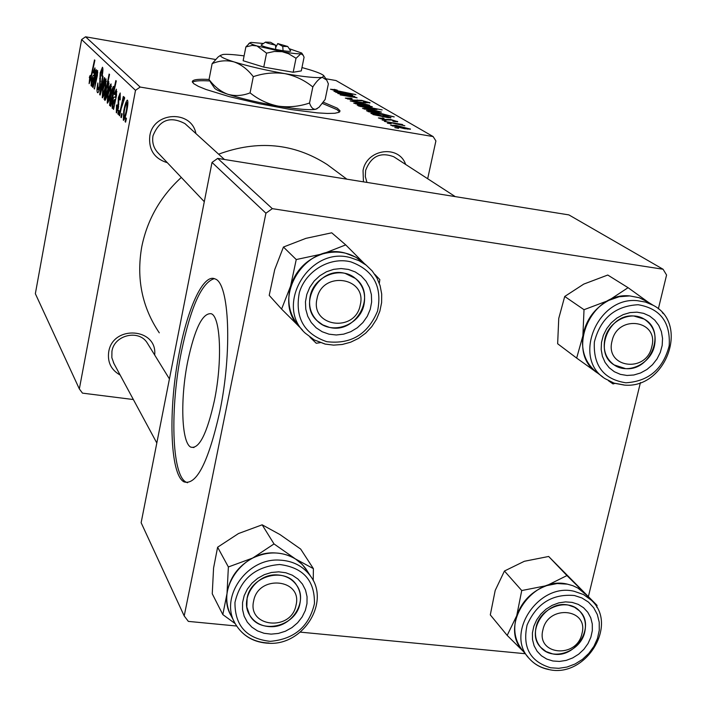 <?xml version="1.0" encoding="UTF-8"?>
<svg xmlns="http://www.w3.org/2000/svg" width="707" height="707" viewBox="0 0 707 707"><rect width="100%" height="100%" fill="white"/><g stroke="black" fill="none" stroke-linecap="round" stroke-linejoin="round"><path stroke-width="1.06" d="M209.051 79.458C197.757 78.866 192.171 79.679 192.322 81.888L193.745 83.682L198.375 86.36L206.073 89.497L229.289 96.62L259.372 103.735L290.727 109.514L317.452 112.881L327.518 113.456L334.773 113.27L338.962 112.342L339.97 110.725L337.336 108.198L323.302 102.197M339.572 111.953L337.036 109.656L322.41 103.425M214.345 400.825C222.546 361.595 220.628 316.727 211.243 313.731C202.644 312.662 194.832 328.41 187.815 360.985C180.108 398.465 181.354 442.812 190.855 447.16C199.118 449.263 206.957 433.815 214.345 400.825M219.762 411.81C232.435 351.432 229.289 282.986 215.105 278.947C203.802 273.22 188.221 306.343 179.56 351.185C168.045 407.524 169.645 474.759 184.085 481.909C196.493 485.515 208.379 462.148 219.762 411.81M214.336 278.646C201.849 282.287 190.881 306.555 181.452 351.441C169.927 407.762 171.571 474.989 186.074 482.139L187.505 482.748M363.442 181.84L363.045 170.581C366.588 148.956 398.898 144.414 405.641 164.439M394.957 157.52L393.817 156.777C380.437 151.713 371.042 156.265 365.625 170.422L365.316 176.591L366.951 182.406M120.137 375.028C111.149 369.947 107.34 362.223 108.71 351.874C112.731 324.646 157.634 327.907 154.674 355.002M147.86 343.956L147.303 343.054C139.111 329.126 114.269 334.844 111.936 351.273L111.839 357.645L113.951 363.557M167.373 162.725C154.329 158.677 148.479 149.743 149.804 135.93C153.278 111.467 191.588 109.647 195.91 133.561M186.348 124.874L184.96 123.619C170.095 115.789 159.437 119.863 152.986 135.85C151.899 142.673 153.719 148.497 158.448 153.313M159.287 332.829C142.08 307.289 136.23 278.646 141.736 246.902C147.224 219.744 160.418 196.59 181.31 177.43M382.098 120.013L385.81 120.729L382.098 120.013M387.392 123.186L391.139 123.902L387.392 123.186M382.62 117.875L384.042 118.449L380.481 118.175L384.449 119.421L390.653 119.536L397.749 121.684L393.746 121.498L392.641 120.977L395.107 120.968L391.828 120.057L385.421 119.916L378.404 117.945L382.549 118.21M368.055 111.609L370.636 112.104L366.456 110.734L372.386 111.282L394.232 116.92L368.055 111.609M345.316 98.114L351.149 98.255L352.121 98.715L348.091 98.618L353.35 100.094L361.639 100.359L370.07 102.833L364.441 102.444L363.486 101.985L366.96 102.047L362.488 100.792L354.269 100.544L345.316 98.114M353.747 103.169L358.909 103.346L372.359 106.775L366.615 106.324L353.747 103.169M337.796 93.483L354.631 96.444L352.395 96.285L357.088 97.805L340.217 94.932L354.614 97.168L337.796 93.483M334.234 89.347L337.31 90.178L333.2 89.727L338.344 90.982L355.886 94.623L338.414 91.265L330.496 89.241L334.172 89.63M81.614 39.557L35.35 293.697L79.343 388.938L135.505 90.328L81.614 39.557L85.556 36.799L140.163 87.049L433.126 136.566L336.019 80.536L325.847 78.76M85.556 36.799L215.547 59.494M335.798 92.29L337.813 92.608L333.951 91.265L337.752 91.548L346.554 94.287L350.442 94.773L345.529 93.068L352.696 95.268L335.798 92.29M357.159 105.087L382.178 109.912L373.473 108.242L376.99 109.479L371.228 108.949L358.219 105.847L360.464 105.723L357.159 105.087M350.221 100.933L365.74 102.957L352.537 101.189L369.575 105.202L350.221 100.933M362.523 108.427L367.728 108.578L381.418 112.086L375.611 111.644L362.523 108.427M373.004 114.569L375.134 114.905L370.91 113.394L374.878 113.65L384.458 116.682L388.567 117.176L383.176 115.268L390.971 117.715L387.683 117.609L373.004 114.569M390.653 125.28L396 125.369L410.458 129.116L404.457 128.701L390.653 125.28M384.352 121.365L402.513 124.512L399.402 124.238L404.846 125.775L384.352 121.365M394.798 127.622L398.598 128.347L394.798 127.622M427.673 178.73L435.901 140.932L433.126 136.566M79.343 388.938L82.48 393.136L133.367 399.543M118.316 114.437L117.875 113.968L118.679 110.274L119.13 110.752L118.316 114.437M121.339 117.662L120.888 117.185L121.701 113.456L122.161 113.942L121.339 117.662M116.496 105.122L117.062 104.883L116.796 110.354L117.928 108.012L118.352 97.601L120.19 92.971L120.225 99.934L119.722 99.828L119.837 95.445L118.873 97.628L118.414 108.259L116.328 112.731L116.496 105.122L117 105.21M110.301 105.9L110.866 103.355L109.594 105.546L110.239 97.08C111.273 91.309 112.369 87.73 113.553 86.36L113.712 90.213L115.842 80.58L116.275 81.005L110.734 106.359L110.301 105.9L110.813 105.988M97.46 92.599C96.735 91.477 96.859 88.26 97.858 82.958L98.026 89.718L99.563 86.334L100.182 72.83L102.471 67.236C103.107 68.19 103.036 70.983 102.25 75.605L101.702 76.02L101.923 70.152L100.606 73.068L99.996 86.501C99.166 90.699 98.37 92.776 97.619 92.723L97.919 92.679M102.259 97.725L102.665 89.391C103.726 83.408 104.83 79.891 105.988 78.866L105.635 87.641C104.574 93.518 103.487 96.903 102.365 97.796L102.559 97.778M93.068 87.535L92.688 87.129L96.435 69.701L96.187 73.015L97.601 70.488L97.363 75.428L94.446 89.002L97.071 72.609L93.068 87.535M89.294 77.496L90.16 75.393L89.63 80.837L90.903 76.736L94.508 59.901L94.888 60.272L91.159 77.726L89.126 83.673L89.718 77.576M91.937 86.325L92.308 84.071L91.097 85.812L91.371 79.997L93.289 75.296L94.172 75.375L94.623 70.161L93.368 73.051L93.05 72.353L94.941 67.881L95.047 73.484L92.325 86.74L91.937 86.325L92.378 86.404M104.097 99.28L109.125 74.067L109.55 74.474L107.65 83.179L108.754 81.57L108.153 89.904C107.119 95.675 106.032 99.201 104.883 100.491L104.804 96.019L104.097 99.28M100.147 95.074L99.66 94.561L102.656 75.888L103.054 76.285L100.474 92.051L104.371 77.602L104.804 78.035L100.147 95.074M107.261 103.063L107.658 94.579C108.737 88.499 109.868 84.946 111.061 83.903L110.716 92.838C109.638 98.803 108.525 102.232 107.367 103.134L107.57 103.107M113.129 108.913L113.527 106.492L112.166 108.295L112.422 102.02C113.173 98.317 113.88 96.665 114.534 97.062L115.559 97.221L116.019 91.618L114.622 94.65L114.26 93.872L116.355 89.17L116.531 95.233L113.571 109.382L113.129 108.913L113.633 108.993M123.327 120.199L123.698 111.246C124.839 104.883 126.058 101.172 127.357 100.111L127.507 100.208C128.117 101.675 127.958 104.795 127.048 109.55C125.908 115.798 124.706 119.377 123.442 120.287L123.69 120.261M119.607 115.815L119.156 115.329L123.318 96.461L123.778 96.912L122.912 100.827L124.441 97.177L124.644 98.202L121.286 108.295L119.607 115.815M125.581 122.178L125.112 121.684L125.943 117.919L126.42 118.414L125.581 122.178M272.319 208.653L663.069 269.243L568.888 214.901L217.703 158.395L272.319 208.653L265.92 213.205L212.02 162.424L217.703 158.395M588.436 596.399L640.427 382.575M658.35 308.871L666.577 275.023L663.069 269.243M212.02 162.424L141.135 522.712L184.2 615.938L188.345 621.391L236.633 626.022M300.289 632.129L525.266 653.719M184.2 615.938L265.92 213.205M218.613 154.179C257.799 139.792 293.997 143.247 327.208 164.563L334.482 169.963M140.163 87.049L135.505 90.328M92.75 84.151L92.308 84.071M94.65 75.455L94.172 75.375M95.065 73.378L94.614 73.307M95.427 70.293L94.623 70.161M93.518 72.432L93.05 72.353M91.618 83.718L93.695 77.54L91.742 80.377L91.618 83.718M92.794 83.912L91.786 83.744M94.172 77.62L93.695 77.54M93.138 87.208L92.688 87.129M94.517 88.675L94.066 88.596M97.416 75.181L96.965 75.101M97.76 72.733L97.071 72.609M108.993 83.408L107.65 83.179M106.474 88.516L105.255 98.114L107.729 89.524L108.189 83.762L106.474 88.516M108.975 83.894L108.189 83.762M108.206 89.603L107.729 89.524M106.138 98.246L105.334 98.114M103.125 89.471L102.665 89.391M105.67 81.243L103.116 89.524L102.745 95.463L105.228 87.217L105.67 81.243L106.439 81.367L105.608 81.208M105.697 87.297L105.228 87.217M103.699 95.595L102.842 95.454M100.253 94.658L99.66 94.561M100.951 92.131L100.474 92.051M100.014 86.413L99.563 86.334M100.385 84.124L99.864 84.036M100.553 78.892L99.625 78.733M100.633 72.909L100.182 72.83M102.153 76.1L101.702 76.02M102.259 75.525L101.808 75.446M102.895 70.32L101.923 70.152M108.136 94.658L107.658 94.579M110.734 86.316L108.127 94.72L107.756 100.756L110.301 92.396L110.734 86.316L111.529 86.457M110.778 92.476L110.301 92.396M108.745 100.898L107.853 100.748M111.37 103.443L110.866 103.355M110.734 97.159L110.239 97.08M114.242 90.302L113.712 90.213M113.208 88.799L110.769 96.947L110.168 103.346L112.811 94.199L113.208 88.799L113.827 88.896L113.164 88.773M113.367 94.287L112.811 94.199M111.759 101.64L111.096 101.534M110.831 103.452L110.292 103.363M114.039 106.58L113.527 106.492M112.926 102.108L112.422 102.02M116.107 97.319L115.559 97.221M116.558 95.1L116.036 95.012M116.929 91.769L116.019 91.618M114.799 93.969L114.26 93.872M112.74 106.068L115.038 99.528L114.375 99.652L112.855 102.462L112.74 106.068M114.092 106.289L112.952 106.094M115.586 99.625L115.038 99.528M118.44 108.091L117.928 108.012M118.705 106.324L118.149 106.236M118.864 97.69L118.352 97.601M120.234 99.917L119.722 99.828M116.805 112.811L116.328 112.731M124.229 111.335L123.698 111.246M127.021 102.656L126.951 102.612C125.97 103.752 125.051 106.686 124.22 111.423L123.858 117.786C124.83 116.611 125.74 113.694 126.588 109.064L127.021 102.656L127.896 102.798L126.951 102.612M127.119 109.152L126.588 109.064M124.953 117.945L123.972 117.777M121.427 117.274L120.888 117.185M119.695 115.427L119.156 115.329M118.405 114.057L117.875 113.968M125.669 121.781L125.112 121.684M336.417 91.901L344.353 93.863L338.414 91.937L336.355 92.21M368.1 107.208L360.217 106.085L370.459 108.507L374.41 108.807L368.1 107.208M369.938 106.174L355.78 103.434L365.908 105.9L369.938 106.174M347.977 99.13L348.091 98.618M357.141 100.968L357.353 99.943M369.593 103.045L369.699 102.524M378.943 111.467L364.573 108.692L374.878 111.202L378.943 111.467M383.335 114.048L368.948 111.308L379.712 113.809L383.335 114.048M390.494 117.91L390.6 117.397M373.57 114.092L382.116 116.231L375.638 114.101L373.42 113.96L373.49 114.446M380.578 118.803L380.684 118.343M397.263 121.887L397.369 121.365M410.06 129.319L410.157 128.86M407.851 128.453L397.078 125.899L392.792 125.537L403.653 128.214L407.851 128.453M392.845 126.12L392.942 125.669M209.776 80.951C200.063 80.386 194.292 80.828 192.454 82.277M222.82 614.595L212.25 593.783L213.576 568.004L217.615 547.218L238.489 533.546L262.156 524.815L279.937 534.545L300.669 549.074L313.395 568.64L295.429 558.928L274.016 543.93L252.744 558.026L228.379 566.961L227.018 593.544L222.82 614.595L235.201 623.627M271.108 634.135L264.047 633.278L257.516 630.9L251.842 627.136L247.309 622.151L244.154 616.195L242.536 609.567L242.545 602.594L244.189 595.639L247.379 589.055L251.966 583.178L257.702 578.299L264.303 574.667L271.426 572.484L278.726 571.83L285.805 572.758L292.336 575.206L297.965 579.042L302.428 584.079L305.512 590.045L307.05 596.664L306.979 603.584L305.318 610.468L302.128 616.972L297.594 622.787L291.92 627.622L285.398 631.227L278.337 633.437L271.108 634.135M276.782 574.888C256.181 573.66 239.196 598.838 249.642 615.055C254.246 622.443 261.183 626.314 270.463 626.685C291.62 627.807 308.429 601.427 296.719 585.369C292.088 578.759 285.442 575.268 276.782 574.888M307.289 571.026L306.034 569.073C298.681 558.919 288.279 553.537 274.82 552.927C242.36 550.894 215.343 590.301 231.33 616.133L234.362 621.992M217.615 547.218L228.379 566.961M262.156 524.815L274.016 543.93M313.228 580.624L313.395 568.64M231.489 616.433C227.61 609.469 226.116 601.843 227.018 593.544C229.413 577.919 237.994 566.077 252.744 558.026C267.944 550.974 282.173 551.274 295.429 558.928L302.225 564.407L307.457 571.291M309.975 337.204L316.25 343.257L320.298 342.665M328.985 334.172L322.171 331.742L316.17 327.818L311.283 322.569L307.757 316.276L305.786 309.242L305.459 301.827L306.811 294.395L309.772 287.342L314.191 281.006L319.856 275.73L326.457 271.771L333.669 269.34L341.127 268.545L348.445 269.429L355.259 271.939L361.224 275.951L366.049 281.253L369.487 287.572L371.387 294.589L371.643 301.96L370.256 309.312L367.295 316.294L362.912 322.542L357.318 327.765L350.796 331.698L343.664 334.146L336.267 334.985L328.985 334.172M345.29 273.45C319.414 265.832 297.205 303.701 317.337 320.943L322.781 324.893L329.126 327.27C355.913 334.879 377.6 294.828 355.427 278.461L345.29 273.45M364.025 263.269L355.833 257.198L345.59 253.194C304.938 241.06 269.482 300.13 300.493 327.907L302.658 330.302M283.436 247.035L305.937 238.347L331.716 232.806L345.723 244.896L322.825 253.857L296.242 259.549L283.436 247.035L274.723 269.597L269.208 295.367L281.589 309.083L300.369 327.801M296.242 259.549L290.586 286.123L281.589 309.083M364.264 263.481L345.723 244.896M379.314 283.26L379.836 279.618L374.666 274.183M300.643 328.075C289.72 316.453 286.37 302.463 290.586 286.123C295.968 269.994 306.714 259.23 322.825 253.857C338.83 249.695 352.616 252.876 364.185 263.411M504.445 571.017L521.739 590.539L516.729 615.691L507.184 635.399L490.296 614.887L495.192 590.46L504.445 571.017L524.338 561.287L548.659 556.471L566.952 575.569L546.767 585.617L557.196 583.531L567.421 584.15C532.159 575.206 498.382 626.093 522.933 650.908L528.058 657.095M572.157 602.391L578.264 604.379L583.558 607.728L587.791 612.28L590.752 617.794L592.289 623.989L592.333 630.564L590.884 637.193L588.03 643.538L583.894 649.3L578.688 654.178L572.679 657.934L566.157 660.4L559.44 661.434L552.865 660.983L546.758 659.065L541.421 655.778L537.134 651.28L534.112 645.791L532.504 639.579L532.406 632.968L533.82 626.287L536.684 619.871L540.855 614.047L546.104 609.116L552.185 605.333L558.777 602.877L565.547 601.887L572.157 602.391M552.521 653.851C575.277 659.331 596.24 626.022 579.466 610.883L574.508 607.233L568.543 605.148C546.228 599.563 525.018 631.899 540.767 647.391L546.043 651.554L552.521 653.851M523.136 651.147C514.837 641.258 512.699 629.433 516.729 615.691C522.022 601.065 532.035 591.043 546.767 585.617L521.739 590.539M548.659 556.471L597.017 605.333L566.952 575.569M596.814 607.313L597.017 605.333M507.184 635.399L523.622 651.73M585.803 594.446L577.849 588.038L572.838 585.696L567.412 584.159L572.9 585.705L577.964 588.091L586.006 594.667M564.716 296.472L584.017 309.701L582.886 335.798L576.665 358.087L557.646 343.752L558.751 318.424L564.716 296.472L583.761 284.099L607.764 275.032L628.081 287.687L608.727 300.413L619.12 296.746L629.769 295.915C590.098 291.576 564.955 353.261 597.883 373.252L602.832 376.981M636.972 312.167L643.609 313.342L649.645 316.047L654.779 320.147L658.765 325.423L661.399 331.618L662.547 338.414L662.176 345.476L660.294 352.44L656.997 358.979L652.455 364.759L646.896 369.505L640.586 372.969L633.843 374.993L626.985 375.461L620.375 374.357L614.33 371.723L609.151 367.693L605.104 362.461L602.399 356.284L601.171 349.47L601.498 342.365L603.363 335.321L606.659 328.711L611.246 322.86L616.866 318.07L623.256 314.588L630.07 312.591L636.972 312.167M625.624 368.639C651.235 371.184 666.515 330.761 644.201 319.096L633.905 316.02C608.789 313.334 593.058 352.554 614.144 364.927L625.624 368.639M576.665 358.087L597.512 373.013C585.909 364.087 581.03 351.688 582.886 335.798C585.847 319.944 594.454 308.146 608.727 300.413L584.017 309.701M648.354 302.278L628.081 287.687M664.129 314.155L662.362 312.786M608.524 380.781L613.04 383.928L614.843 383.424M648.027 302.075L639.119 297.682L629.769 295.924L639.535 297.806L648.239 302.198M598.087 373.411L597.512 373.013M253.654 600.968C247.141 627.48 291.443 631.687 296.021 605.192C302.79 578.83 258.285 574.181 253.654 600.968M299.927 603.495C296.1 626.764 259.982 635.195 249.642 615.055L246.831 606.995L247.105 598.21C250.764 575.418 285.663 566.51 296.719 585.369C300.183 590.805 301.253 596.849 299.927 603.495M542.923 629.813C535.968 655.177 576.771 659.057 581.932 633.702C589.117 608.471 548.137 604.185 542.923 629.813M584.751 631.978C580.792 651.721 552.529 661.708 540.767 647.391C535.959 641.788 534.412 635.027 536.109 627.109C539.918 607.684 567.403 597.468 579.466 610.883C584.804 616.601 586.563 623.636 584.751 631.978M360.252 304.982C367.393 277.047 321.95 270.304 317.001 298.787C310.126 326.89 355.356 333.138 360.252 304.982M310.126 296.542C313.563 276.243 340.827 265.425 355.427 278.461C363.053 285.204 365.926 293.812 364.052 304.275C360.411 325.291 331.512 335.684 317.337 320.943C310.806 314.306 308.402 306.175 310.126 296.542M651.766 346.766C659.331 320.085 617.6 313.89 612.041 341.066C604.706 367.896 646.269 373.641 651.766 346.766M604.892 338.839C608.506 321.217 630.45 310.24 644.201 319.096C653.303 325.229 656.723 334.181 654.435 345.944C650.652 363.99 627.807 374.798 614.144 364.927C605.819 358.741 602.726 350.045 604.892 338.839M261.325 44.895L261.069 45.071C261.74 46.043 266.619 47.493 275.703 49.41L283.065 50.771L282.765 46.432L277.745 43.569L276.092 46.733L275.589 46.6M282.765 46.432L287.714 46.485L277.745 43.569M282.95 50.701C288.421 51.487 290.984 51.558 290.648 50.895L287.758 46.547M249.978 42.773L245.877 46.901L243.137 60.722L263.764 67.112L293.184 72.255L301.288 70.912L304.072 57.214L303.197 55.27L300.89 53.75L301.712 53.034L289.181 48.686M245.877 46.901L252.205 45.425L256.968 45.955L266.557 53.149L263.764 67.112M266.557 53.149L274.307 51.478L282.128 51.691L288.465 53.688L295.128 57.682L296.003 58.354L293.184 72.255M296.003 58.354L300.89 53.75C297.93 54.032 291.673 53.343 282.128 51.691L256.968 45.955C252.196 44.506 249.863 43.472 249.942 42.827L248.767 43.613M244.101 55.88C233.937 54.536 226.885 54.068 222.944 54.474L220.496 55.411C220.133 56.772 224.676 58.946 234.097 61.924C248.184 66.202 265.098 70.108 284.841 73.634C304.143 76.913 316.648 78.15 322.365 77.355L323.824 75.711C322.365 74.182 317.478 72.149 309.153 69.604L301.969 67.554M220.566 55.279L218.083 57.02L212.135 63.648L209.033 79.52L210.951 82.843M212.135 63.648C219.382 60.581 226.708 60.007 234.097 61.924C241.281 64.496 247.689 69.41 253.3 76.656L250.075 92.864C242.528 95.843 235.078 96.302 227.734 94.243C220.611 91.539 214.38 86.634 209.033 79.52M253.3 76.656C263.72 73.148 274.236 72.132 284.841 73.634C295.27 75.808 304.602 80.253 312.821 86.97L309.533 103.019C299.273 106.527 288.854 107.57 278.284 106.13C267.873 104.026 258.47 99.599 250.075 92.864M312.821 86.97C316.365 81.393 319.546 78.194 322.365 77.355L326.714 80.077L328.366 83.868L325.149 99.457L319.06 107.243L315.808 109.223C313.121 109.594 311.036 107.526 309.533 103.019M214.407 87.924L214.539 88.119C215.812 89.692 220.213 91.733 227.734 94.243C241.732 98.733 258.585 102.692 278.284 106.13C297.541 109.293 310.055 110.327 315.808 109.223L317.249 108.613M276.57 45.814L275.544 45.61M263.455 43.481L251.073 42.411L249.942 42.827M275.527 45.142C269.252 43.772 265.92 42.765 265.523 42.102L270.578 42.296L275.527 45.142L275.703 49.41M275.659 48.288L275.986 46.671M91.353 76.816L90.903 76.736M96.921 77.611L96.461 77.531M102.091 87.968L101.578 87.889M100.65 81.172L99.758 81.022M118.847 104.106L118.06 103.973M344.68 94.208L344.822 93.51M356.355 100.871L356.514 100.147M382.363 116.602L382.531 115.807M386.649 120.102L386.791 119.43M269.084 643.034C253.928 642.451 242.678 636.061 235.325 623.848C219.205 597.822 246.478 558.062 279.221 560.085C292.786 560.686 303.276 566.104 310.691 576.338C330.142 602.117 303.674 644.925 269.544 643.308M270.224 641.346C294.306 639.181 309.047 626.632 314.429 603.69C314.889 580.571 303.285 567.509 279.618 564.504C255.192 566.519 240.309 579.174 234.963 602.479C234.83 625.748 246.584 638.704 270.224 641.346M324.893 343.947L314.262 339.917L305.238 333.147C273.98 305.159 309.781 245.541 350.787 257.755L358.926 260.653L366.199 265.16L372.218 270.967L376.911 277.895L380.11 285.681L381.692 294.024L381.612 302.614L379.871 311.133L376.539 319.255L371.749 326.678L365.687 333.13L358.555 338.37L350.645 342.206L342.232 344.486L333.642 345.122L325.185 344.088M326.731 341.684C350.946 344.539 367.896 334.323 377.573 311.036C382.443 286.521 373.499 270.118 350.725 261.829C329.807 256.57 305.557 271.064 299.335 292.636C294.731 317.443 303.86 333.792 326.731 341.684M548.508 669.299C540.758 667.806 534.351 664.244 529.296 658.606C504.568 633.631 538.654 582.303 574.181 591.299L583.478 594.534L591.264 600.155L584.371 592.961M574.42 595.515C552.335 593.65 536.569 603.478 527.095 624.997C522.279 647.32 530.126 661.584 550.629 667.77L558.733 668.318L567.014 667.046L575.047 664.006L582.453 659.375L588.86 653.356L593.951 646.269L597.477 638.456L599.262 630.291L599.218 622.187L597.327 614.542L593.694 607.737L588.48 602.117L581.949 597.972L574.42 595.515M624.025 384.953L614.038 383.123L605.095 378.678C571.91 358.546 597.318 296.321 637.299 300.678L645.588 302.092L653.206 305.309L645.544 300.519M638.138 304.726C615.037 305.981 600.446 318.397 594.357 341.994C593.182 365.731 603.681 379.323 625.836 382.796C648.628 381.382 663.086 369.063 669.184 345.829C670.66 322.259 660.311 308.552 638.138 304.726M339.758 111.768L339.97 110.725M327.208 164.563L346.872 179.18M186.074 482.139L184.085 481.909M193.965 447.531L190.855 447.16M93.907 75.561L94.605 75.684M94.544 70.108L95.427 70.258M91.689 83.753L92.794 83.939M97 72.574L97.76 72.697M108.153 83.744L108.975 83.886M105.255 98.114L106.13 98.264M102.745 95.463L103.699 95.622M98.14 89.798L99.192 89.975M101.817 70.081L102.895 70.267M110.672 86.289L111.529 86.431M107.756 100.756L108.737 100.924M110.221 103.372L110.822 103.469M115.276 97.407L116.063 97.539M115.921 91.556L116.929 91.724M112.82 106.112L114.083 106.324M116.902 110.425L117.866 110.584M123.858 117.786L124.945 117.972M333.094 89.63L332.997 90.098M350.433 94.818L350.345 95.259M374.524 108.905L374.41 109.444M360.217 106.085L360.119 106.536M370.061 106.289L369.947 106.828M355.78 103.434L355.683 103.911M347.8 98.361L347.658 99.033M367.198 102.25L367.066 102.86M379.076 111.591L378.961 112.148M364.573 108.692L364.476 109.178M383.441 114.136L383.291 114.826M388.55 117.238L388.443 117.733M380.481 118.175L380.366 118.741M395.301 121.127L395.178 121.719M408.001 128.586L407.868 129.204M392.792 125.537L392.677 126.067M310.691 576.338L306.034 569.073M235.325 623.848C242.757 636.203 254.087 642.69 269.314 643.299M366.199 265.16L360.879 260.547M305.238 333.147L314.323 339.979L325.017 344.044M529.296 658.606C534.448 664.359 540.961 668.009 548.818 669.547M549.153 669.609C585.988 678.101 618.784 624.458 591.264 600.155M605.095 378.678L614.162 383.203L624.281 385.076M624.546 385.094C665.959 388.912 689.732 323.788 653.206 305.309M156.821 443.015L113.482 362.691M169.424 378.925L147.303 343.054M184.96 123.619L224.446 159.482M157.228 152.032L204.296 201.689M455.273 196.626L393.817 156.777M324.053 76.056L326.095 79.131M220.496 55.411L218.083 57.02M214.539 88.119L210.527 82.224M301.809 53.184L302.879 54.784M265.523 42.102L261.069 45.071"/></g></svg>
